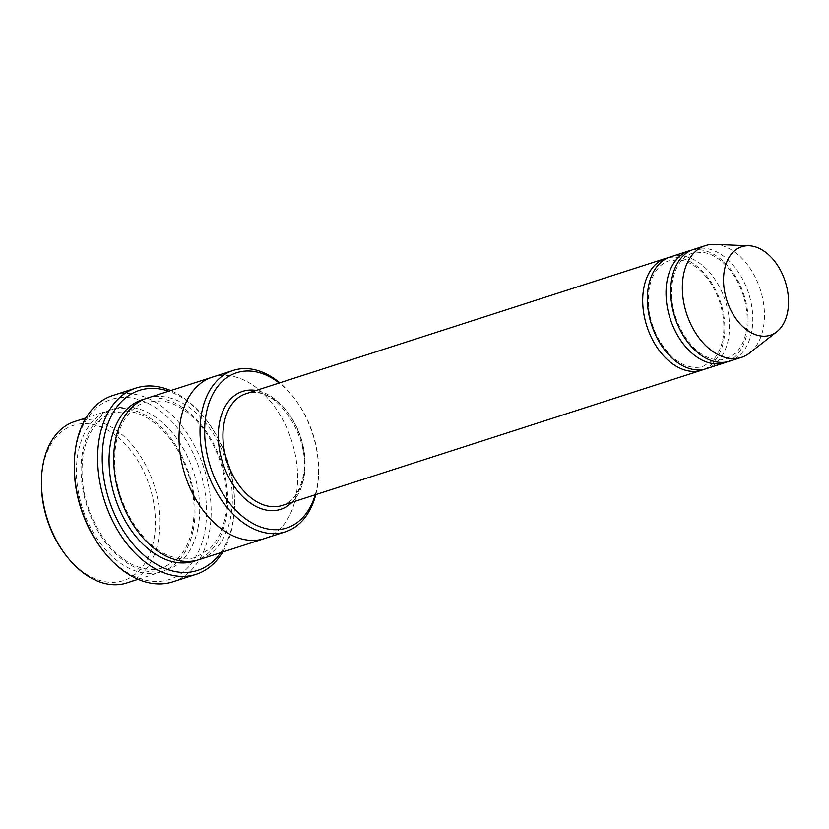 <?xml version="1.0" encoding="UTF-8"?>
<svg xmlns="http://www.w3.org/2000/svg" width="829" height="829" viewBox="0 0 829 829"><rect width="100%" height="100%" fill="white"/><g stroke="black" fill="none" stroke-linecap="round" stroke-linejoin="round"><path stroke-width="0.62" stroke-dasharray="4.14 3.11" d="M727.385 361.786A58.714 38.766 72.1 0 0 746.877 333.755A58.714 38.766 72.1 0 0 733.945 273.912A58.714 38.766 72.1 0 0 691.417 250.234M670.392 256.886A58.714 38.766 -107.9 0 1 714.297 278.461A58.714 38.766 -107.9 0 1 728.214 339.776A58.714 38.766 -107.9 0 1 706.432 368.656M315.238 494.778A81.553 53.833 72.1 0 0 318.626 472.851A81.553 53.833 72.1 0 0 294.761 398.822A81.553 53.833 72.1 0 0 279.197 383.008M193.23 529.949A84.807 55.989 72.1 0 0 173.116 441.391A84.807 55.989 72.1 0 0 109.708 410.231A84.807 55.989 72.1 0 0 78.237 451.96A84.807 55.989 72.1 0 0 98.35 540.518A84.807 55.989 72.1 0 0 161.759 571.678A84.807 55.989 72.1 0 0 193.23 529.949M74.724 421.515A84.807 55.989 -107.9 0 1 138.132 452.675A84.807 55.989 -107.9 0 1 158.246 541.223A84.807 55.989 -107.9 0 1 126.775 582.953M41.45 480.488A81.553 53.833 -107.9 0 1 106.672 429.588A81.553 53.833 -107.9 0 1 153.707 540.477A81.553 53.833 -107.9 0 1 65.315 554.518M315.797 494.592A84.807 55.989 72.1 0 0 316.823 490.105A84.807 55.989 72.1 0 0 318.574 474.509A84.807 55.989 72.1 0 0 293.756 397.505A84.807 55.989 72.1 0 0 279.767 382.822M704.059 369.299A58.714 38.766 72.1 0 0 723.551 341.279A58.714 38.766 72.1 0 0 710.629 281.425A58.714 38.766 72.1 0 0 668.101 257.757M693.718 249.374A58.714 38.766 -107.9 0 1 737.613 270.948A58.714 38.766 -107.9 0 1 751.54 332.253A58.714 38.766 -107.9 0 1 729.748 361.143M714.567 244.379A58.714 38.766 -107.9 0 1 763.198 328.491A58.714 38.766 -107.9 0 1 749.592 353.009M220.732 552.663A94.599 62.455 72.1 0 0 234.472 506.529A94.599 62.455 72.1 0 0 206.784 420.645A94.599 62.455 72.1 0 0 168.681 391.215M147.023 398.2A84.817 55.989 -107.9 0 1 210.431 429.36A84.817 55.989 -107.9 0 1 230.545 517.928A84.817 55.989 -107.9 0 1 199.064 559.648M74.309 463.349A94.599 62.455 -107.9 0 1 149.966 404.303A94.599 62.455 -107.9 0 1 204.525 532.943A94.599 62.455 -107.9 0 1 101.998 549.233M212.317 377.154A84.807 55.989 -107.9 0 1 275.725 408.314A84.807 55.989 -107.9 0 1 295.839 496.872A84.807 55.989 -107.9 0 1 264.358 538.591M212.784 377.008A84.817 55.989 -107.9 0 1 275.922 408.604A84.817 55.989 -107.9 0 1 295.839 496.872A84.817 55.989 -107.9 0 1 264.834 538.446M222.752 552.01A97.863 64.61 72.1 0 0 232.389 526.177A97.863 64.61 72.1 0 0 234.42 508.177A97.863 64.61 72.1 0 0 205.768 419.329A97.863 64.61 72.1 0 0 170.701 390.573M112.703 395.557A97.863 64.61 -107.9 0 1 185.862 431.515A97.863 64.61 -107.9 0 1 209.074 533.7A97.863 64.61 -107.9 0 1 172.753 581.844M292.14 502.219A61.978 40.922 72.1 0 0 300.606 437.805A61.978 40.922 72.1 0 0 256.109 390.449M197.893 528.446A84.807 55.989 -107.9 0 1 99.065 532.943A84.807 55.989 -107.9 0 1 124.236 406.966A84.807 55.989 -107.9 0 1 197.893 528.446M282.005 505.493A58.714 38.766 72.1 0 0 300.886 437.712A58.714 38.766 72.1 0 0 245.975 393.723C273.56 381.185 313.828 438.344 302.544 478.737C298.968 493.172 292.119 502.084 282.005 505.493M144.712 399.029A84.817 55.989 -107.9 0 1 206.763 432.323A84.817 55.989 -107.9 0 1 225.882 519.431A84.817 55.989 -107.9 0 1 196.711 560.321M192.359 528.56C195.789 510.426 194.11 491.328 187.323 471.255C180.701 452.686 171.095 437.681 158.505 426.23C149.044 417.878 139.407 412.935 129.593 411.391L112.91 412.635C105.625 415.018 99.387 419.733 94.185 426.78C85.729 438.624 81.688 454.168 82.071 473.411C82.465 514.291 110.423 559.109 139.728 567.388C148.08 570.02 155.904 570.155 163.209 567.772L176.774 559.544C184.401 552.228 189.592 541.897 192.359 528.56M138.07 579.305L161.759 571.678M86.029 417.868L109.708 410.231M294.761 398.822L293.756 397.505M318.626 472.851L318.574 474.509M746.007 332.367C748.349 320.015 747.198 306.968 742.556 293.228C738.017 280.513 731.458 270.264 722.888 262.472C716.235 256.617 709.531 253.249 702.795 252.358L692.298 253.259C687.479 254.824 683.324 257.974 679.832 262.689C674.132 270.648 671.397 281.207 671.635 294.357C671.863 322.284 691.127 352.988 710.857 358.491C716.453 360.252 721.676 360.346 726.505 358.76L735.51 353.289C740.608 348.408 744.11 341.434 746.007 332.367M722.691 339.89C725.033 327.528 723.883 314.481 719.24 300.74C714.691 288.026 708.142 277.777 699.562 269.985C692.909 264.14 686.215 260.772 679.469 259.871L668.982 260.772C664.164 262.347 660.008 265.487 656.516 270.202C650.806 278.171 648.071 288.73 648.319 301.87C648.547 329.807 667.801 360.511 687.542 366.014C693.137 367.775 698.35 367.858 703.179 366.283L712.184 360.812C717.292 355.931 720.795 348.957 722.691 339.89M225.011 518.032C228.441 499.908 226.763 480.799 219.975 460.737C213.343 442.158 203.737 427.153 191.157 415.702C181.686 407.35 172.049 402.407 162.246 400.863L145.562 402.106C138.277 404.49 132.029 409.205 126.837 416.251C118.381 428.096 114.34 443.639 114.713 462.883C115.107 503.763 143.065 548.591 172.37 556.86C180.722 559.502 188.556 559.637 195.862 557.254L209.426 549.026C217.043 541.71 222.245 531.379 225.011 518.032M206.784 420.645L205.768 419.329M234.472 506.529L234.42 508.177"/><path stroke-width="1.24" d="M691.417 250.234A58.714 38.766 72.1 0 0 689.054 250.876A58.714 38.766 72.1 0 0 667.262 279.756A58.714 38.766 72.1 0 0 681.189 341.071A58.714 38.766 72.1 0 0 725.085 362.646A58.714 38.766 72.1 0 0 727.385 361.786M725.085 362.646L706.432 368.656A58.714 38.766 -107.9 0 1 651.521 324.667A58.714 38.766 -107.9 0 1 670.392 256.886L689.054 250.876M279.197 383.008A81.553 53.833 72.1 0 0 206.38 412.863A81.553 53.833 72.1 0 0 244.887 518.291A81.553 53.833 72.1 0 0 315.238 494.778M138.07 579.305L126.775 582.953A84.807 55.989 -107.9 0 1 66.33 555.834A84.807 55.989 -107.9 0 1 41.502 478.83A84.807 55.989 -107.9 0 1 74.724 421.515L86.029 417.868M66.33 555.834L65.315 554.518A81.553 53.833 -107.9 0 1 41.45 480.488L41.502 478.83M279.767 382.822A84.807 55.989 72.1 0 0 233.301 370.387A84.807 55.989 72.1 0 0 201.83 412.106A84.807 55.989 72.1 0 0 221.944 500.664A84.807 55.989 72.1 0 0 285.352 531.824A84.807 55.989 72.1 0 0 315.797 494.592M668.101 257.757A58.714 38.766 72.1 0 0 665.728 258.389A58.714 38.766 72.1 0 0 643.946 287.28A58.714 38.766 72.1 0 0 657.863 348.594A58.714 38.766 72.1 0 0 701.769 370.159A58.714 38.766 72.1 0 0 704.059 369.299M776.783 331.745L749.592 353.009A58.714 38.766 -107.9 0 1 741.406 357.382L729.748 361.143A58.714 38.766 -107.9 0 1 674.837 317.155A58.714 38.766 -107.9 0 1 693.718 249.374L705.375 245.612A58.714 38.766 -107.9 0 1 714.567 244.379L749.053 245.757A46.476 30.683 -107.9 0 1 787.55 312.346A46.476 30.683 -107.9 0 1 776.783 331.745A46.476 30.683 -107.9 0 1 726.836 300.388A46.476 30.683 -107.9 0 1 749.053 245.757M741.406 357.382A58.714 38.766 -107.9 0 1 686.495 313.393A58.714 38.766 -107.9 0 1 705.375 245.612M168.681 391.215A94.599 62.455 72.1 0 0 104.247 436.935A94.599 62.455 72.1 0 0 139.448 551.005A94.599 62.455 72.1 0 0 220.732 552.663M264.834 538.446A84.817 55.989 -107.9 0 1 264.368 538.601L199.064 559.648A84.817 55.989 -107.9 0 1 119.749 496.105A84.817 55.989 -107.9 0 1 147.023 398.2L212.317 377.154A84.817 55.989 -107.9 0 1 212.784 377.008M196.079 574.321L172.753 581.844A97.863 64.61 -107.9 0 1 103.003 550.549L101.998 549.233A94.599 62.455 -107.9 0 1 74.309 463.349L74.361 461.701A97.863 64.61 -107.9 0 1 112.703 395.557L136.018 388.034A97.863 64.61 72.1 0 0 99.708 436.178A97.863 64.61 72.1 0 0 122.91 538.373A97.863 64.61 72.1 0 0 196.079 574.321A97.863 64.61 72.1 0 0 222.752 552.01M212.317 377.154A84.817 55.989 -107.9 0 0 185.043 475.058A84.817 55.989 -107.9 0 0 264.368 538.601A84.807 55.989 -107.9 0 1 185.054 475.058A84.807 55.989 -107.9 0 1 212.317 377.154L233.301 370.387M170.701 390.573A97.863 64.61 72.1 0 0 136.018 388.034M103.003 550.549A97.863 64.61 -107.9 0 1 74.361 461.701M256.109 390.449A61.978 40.922 72.1 0 0 219.644 421.857A61.978 40.922 72.1 0 0 240.161 493.918A61.978 40.922 72.1 0 0 292.14 502.219M665.728 258.389L245.975 393.723A58.714 38.766 72.1 0 0 224.182 422.603A58.714 38.766 72.1 0 0 238.11 483.918A58.714 38.766 72.1 0 0 282.005 505.493L701.769 370.159M196.711 560.321A84.817 55.989 -107.9 0 1 115.086 497.607A84.817 55.989 -107.9 0 1 144.712 399.029M264.358 538.591L285.352 531.824"/></g></svg>
